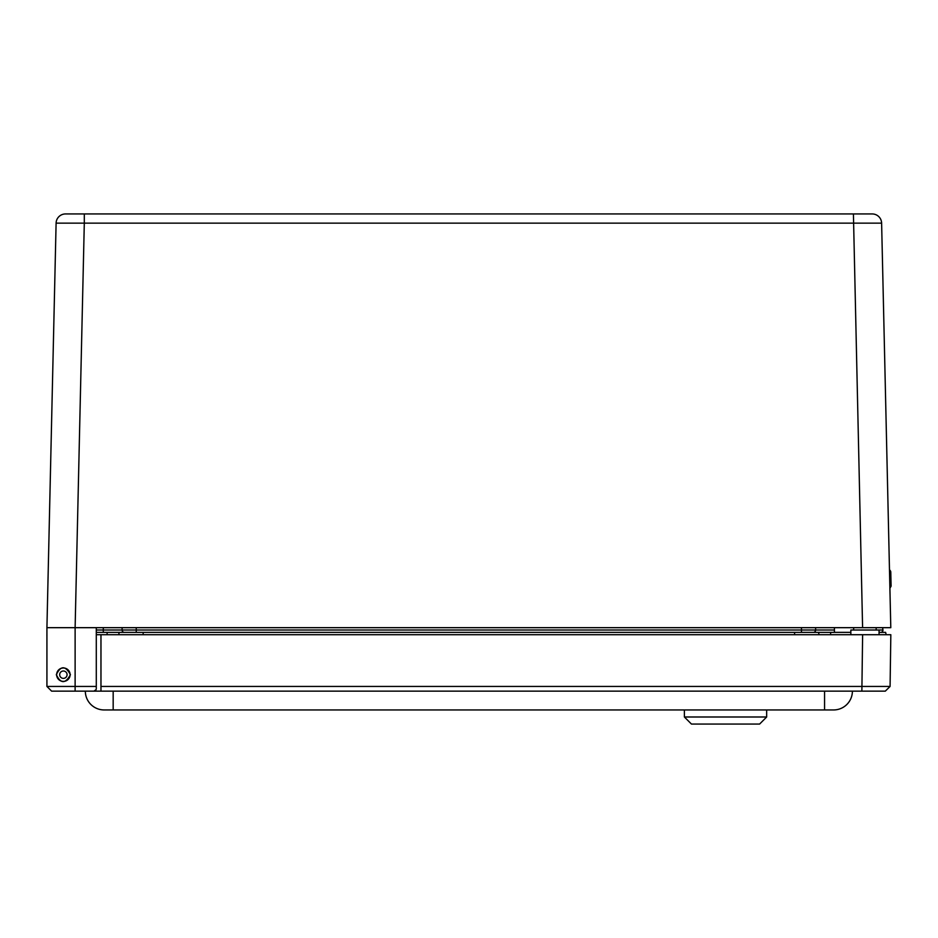 <?xml version="1.0" encoding="UTF-8"?>
<svg xmlns="http://www.w3.org/2000/svg" width="938" height="938" viewBox="0 0 938 938"><rect width="100%" height="100%" fill="white"/><g stroke="black" fill="none" stroke-linecap="round" stroke-linejoin="round"><path stroke-width="1.41" d="M122.104 627.674L122.104 630.019A2.345 2.345 0 0 0 124.32 632.376A2.345 2.345 0 0 1 122.104 630.019L96.286 630.019M813.398 632.376A2.345 2.345 0 0 0 815.614 630.019L122.104 630.019M882.576 627.674L882.975 630.019A2.345 2.345 0 0 1 880.759 632.376A2.345 2.345 0 0 0 882.975 630.019L850.848 630.019L850.848 634.721M815.614 627.674L815.614 630.019L834.421 630.019L834.421 632.376M49.268 688.797L51.625 691.142L46.923 686.44L46.923 627.674L75.122 627.674L84.303 223.138L56.104 223.138L46.923 627.674L890.795 627.674L881.614 223.138L889.482 569.917L890.115 570.386M70.42 674.692C65.414 683.884 60.712 683.884 56.327 674.692C60.712 665.488 65.414 665.488 70.42 674.692M96.145 689.582L93.929 691.142L94.949 690.907M95.137 690.814L96.122 689.641M96.286 627.674L96.286 686.44L46.923 686.44M96.286 688.797L96.286 686.44M51.625 691.142L93.929 691.142M890.854 575.158L890.783 571.992L889.482 569.917L890.795 627.674M84.303 213.946L84.303 223.138L881.614 223.138A9.403 9.403 0 0 0 872.223 213.946A9.403 9.403 0 0 1 881.614 223.138A9.403 9.403 0 0 0 872.223 213.946L65.496 213.946A9.403 9.403 0 0 0 56.104 223.138A9.403 9.403 0 0 1 65.496 213.946A9.403 9.403 0 0 0 56.104 223.138M853.416 213.946L862.597 627.674L876.174 627.674L876.174 630.019M891.053 584.198L891.03 582.967M891.1 586.133L889.904 588.267L891.1 586.133L890.783 572.403M879.058 632.376L885.624 632.376L886.164 634.721L100.964 634.721L100.964 691.142L885.308 691.142L890.08 686.44L100.964 686.44M46.9 634.721L46.923 636.023M96.286 634.721L100.964 634.721M885.355 691.095L890.08 686.44L890.83 634.721L862.62 634.721L861.87 691.142M833.589 709.949A18.807 18.807 0 0 0 852.396 691.142A18.807 18.807 0 0 1 833.589 709.949L113.17 709.949L113.17 691.142M104.13 709.949A18.807 18.807 0 0 1 85.335 691.142A18.807 18.807 0 0 0 104.13 709.949L113.17 709.949M691.447 724.054L759.616 724.054L766.663 716.995L684.388 716.995L691.447 724.054M850.848 632.376L96.286 632.376M819.062 634.721L818.522 632.376M118.669 634.721L119.208 632.376M65.355 677.799A3.682 3.682 0 0 1 59.692 674.844A3.682 3.682 0 0 1 65.085 671.42A3.682 3.682 0 0 1 65.355 677.799M59.786 669.04A6.695 6.695 0 0 0 57.722 678.28A6.695 6.695 0 0 0 66.961 680.343A6.695 6.695 0 0 1 56.69 674.973A6.695 6.695 0 0 1 66.469 668.759A6.695 6.695 0 0 1 66.961 680.343M69.049 671.069A6.73 6.73 0 0 1 63.667 681.41A6.73 6.73 0 0 1 57.406 671.573A6.73 6.73 0 0 1 69.049 671.069M103.297 632.376L103.297 627.674M136.245 632.376L136.245 627.674M801.474 632.376L801.474 627.674M834.421 627.674L834.421 630.019M75.122 691.142L75.122 627.674M88.149 691.142L100.964 691.142M824.561 691.142L824.561 709.949M830.611 634.721L830.611 632.376M794.58 634.721L794.58 632.376M143.151 634.721L143.151 632.376M107.12 634.721L107.12 632.376M853.662 630.019L853.662 627.674M890.572 571.078L890.772 571.899M879.058 634.721L879.058 630.019M684.388 709.949L684.388 716.995M766.663 709.949L766.663 716.995"/></g></svg>

